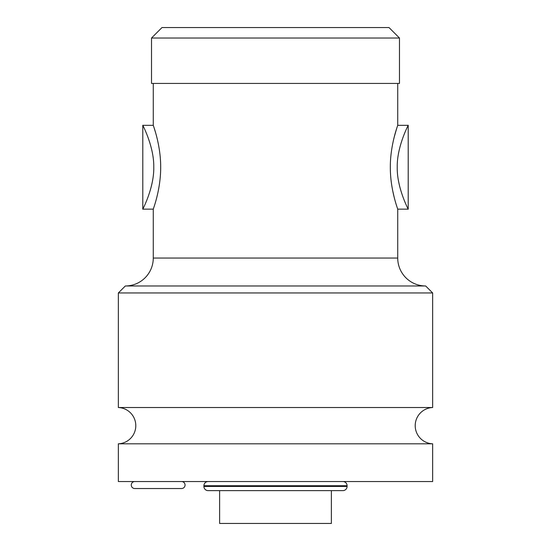 <?xml version="1.0" encoding="UTF-8"?>
<svg xmlns="http://www.w3.org/2000/svg" width="551" height="551" viewBox="0 0 551 551"><rect width="100%" height="100%" fill="white"/><g stroke="black" fill="none" stroke-linecap="round" stroke-linejoin="round"><path stroke-width="0.83" d="M219.622 523.45L331.378 523.45L331.378 490.624L331.378 523.45L219.622 523.45L219.622 490.624L219.622 523.45M118.348 481.54L432.652 481.54L432.652 443.81L432.652 481.54L118.348 481.54L118.348 443.81L118.348 481.54M118.348 443.81L432.652 443.81A18.162 18.162 0 0 1 415.206 425.668A18.162 18.162 0 0 1 432.652 407.52L118.348 407.52A18.162 18.162 0 0 1 135.794 425.668A18.162 18.162 0 0 1 118.348 443.81L432.652 443.81A18.162 18.162 0 0 1 415.206 425.668A18.162 18.162 0 0 1 432.652 407.52L432.652 292.96L432.652 407.52L118.348 407.52L118.348 292.96L118.348 407.52A18.162 18.162 0 0 1 135.794 425.668A18.162 18.162 0 0 1 118.348 443.81M118.348 292.96L432.652 292.96L118.348 292.96L125.332 285.976L425.668 285.976L432.652 292.96M153.274 209.146L153.274 258.04L397.726 258.04L397.726 209.146L408.208 209.146C409.007 210.744 396.775 188.146 397.237 167.242C396.775 146.332 409.007 123.734 408.208 125.332L397.726 125.332L397.726 83.428L397.726 125.332C397.994 124.905 390.156 144.699 390.322 167.421C390.266 190.219 398.001 209.525 397.726 209.146L397.726 258.04A27.936 27.936 0 0 0 425.668 285.976A27.936 27.936 0 0 1 397.726 258.04L153.274 258.04A27.936 27.936 0 0 1 125.332 285.976A27.936 27.936 0 0 0 153.274 258.04L153.274 209.146C152.999 209.538 160.747 190.164 160.678 167.387C160.837 144.679 153.006 124.905 153.274 125.332L153.274 83.428L153.274 125.332C153.006 124.905 160.837 144.679 160.678 167.387C160.747 190.164 152.999 209.538 153.274 209.146L142.792 209.146C141.993 210.744 154.225 188.146 153.763 167.242C154.225 146.332 141.993 123.734 142.792 125.332L153.274 125.332L142.792 125.332C141.993 123.734 154.225 146.332 153.763 167.242C154.225 188.146 141.993 210.744 142.792 209.146L153.274 209.146L153.557 208.312M125.332 285.976L425.668 285.976M153.274 125.332L153.55 126.158M154.128 127.908L155.527 132.46M397.726 209.146C398.001 209.525 390.266 190.219 390.322 167.421C390.156 144.699 397.994 124.905 397.726 125.332L408.208 125.332C409.007 123.734 396.775 146.332 397.237 167.242C396.775 188.146 409.007 210.744 408.208 209.146L397.726 209.146L397.45 208.319M394.22 197.43L392.684 190.646L394.24 197.492M396.61 128.72L394.234 136.999M151.525 83.428L399.475 83.428L399.475 38.026L399.475 83.428L151.525 83.428L151.525 38.026L151.525 83.428M151.525 38.026L399.475 38.026L151.525 38.026L162.001 27.55L388.999 27.55L399.475 38.026L388.999 27.55L162.001 27.55L151.525 38.026M134.761 488.53L181.561 488.53L134.761 488.53A3.492 3.492 0 0 1 131.269 485.038A3.492 3.492 0 0 1 134.761 481.54A3.492 3.492 0 0 0 131.269 485.038A3.492 3.492 0 0 0 134.761 488.53M181.561 481.54A3.492 3.492 0 0 1 185.053 485.038A3.492 3.492 0 0 1 181.561 488.53A3.492 3.492 0 0 0 185.053 485.038A3.492 3.492 0 0 0 181.561 481.54M342.901 481.54A4.188 4.188 0 0 1 347.089 485.734L203.911 485.734A4.188 4.188 0 0 1 208.099 481.54A4.188 4.188 0 0 0 203.911 485.734L203.911 486.43L203.911 485.734L347.089 485.734A4.188 4.188 0 0 0 342.901 481.54M347.089 486.43L347.089 485.734L347.089 486.43L203.911 486.43L347.089 486.43A4.188 4.188 0 0 1 342.901 490.624L208.099 490.624A4.188 4.188 0 0 1 203.911 486.43A4.188 4.188 0 0 0 208.099 490.624L342.901 490.624A4.188 4.188 0 0 0 347.089 486.43M142.792 125.332L142.792 209.146M408.208 209.146L408.208 125.332"/></g></svg>
